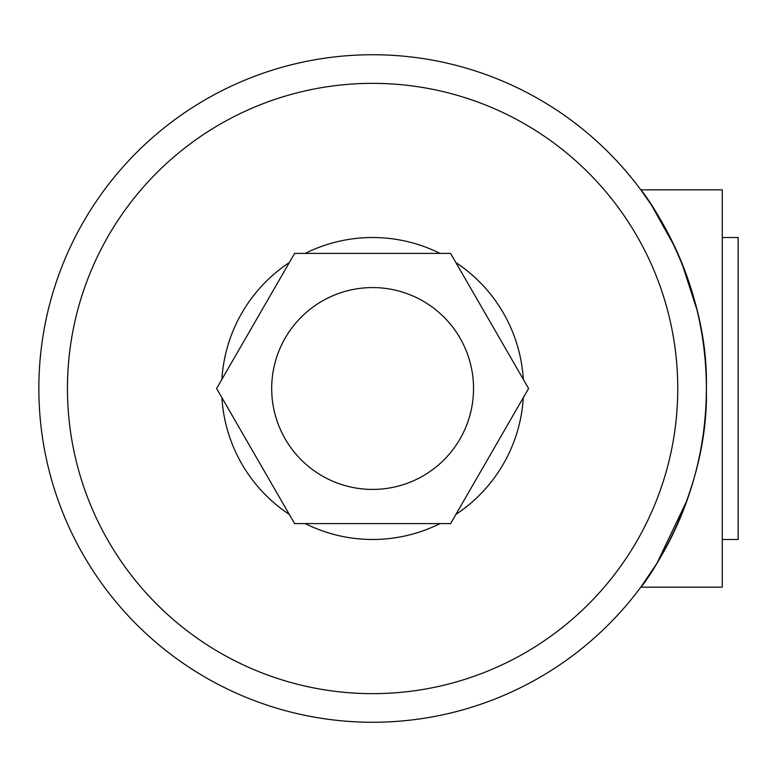 <?xml version="1.0" encoding="UTF-8"?>
<svg xmlns="http://www.w3.org/2000/svg" width="777" height="777" viewBox="0 0 777 777"><rect width="100%" height="100%" fill="white"/><g stroke="black" fill="none" stroke-linecap="round" stroke-linejoin="round"><path stroke-width="1.17" d="M722.26 237.519L738.15 237.519L738.15 539.481L722.26 539.481M372.61 489.423A100.923 100.923 0 0 0 473.533 388.5A100.923 100.923 0 0 0 372.61 287.577A100.923 100.923 0 0 0 271.688 388.5A100.923 100.923 0 0 0 372.61 489.423M372.61 237.519A150.981 150.981 0 0 0 305.176 253.409A150.981 150.981 0 0 1 440.035 253.409M455.885 262.558A150.981 150.981 0 0 1 523.319 379.351M523.319 397.649A150.981 150.981 0 0 1 455.885 514.442M440.035 523.591A150.981 150.981 0 0 1 305.176 523.591A150.981 150.981 0 0 0 372.61 539.481M675.194 247.649L651.66 205.41L640.802 189.831L722.26 189.831L722.26 587.169L640.802 587.169L656.905 563.335L687.198 499.98M640.802 189.831C641.831 189.462 709.129 279.118 706.361 388.345C709.139 498.144 641.695 587.694 640.802 587.169M372.61 54.74A333.76 333.76 0 0 1 706.361 388.5A333.76 333.76 0 0 1 372.61 722.26A333.76 333.76 0 0 1 38.85 388.5A333.76 333.76 0 0 1 372.61 54.74A333.76 333.76 0 0 0 38.85 388.5A333.76 333.76 0 0 0 372.61 722.26M696.95 309.8L681.468 262.004M289.326 514.442A150.981 150.981 0 0 1 221.901 397.649A150.981 150.981 0 0 0 289.326 514.442M221.901 379.351A150.981 150.981 0 0 1 289.326 262.558A150.981 150.981 0 0 0 221.901 379.351M450.602 523.591L528.593 388.5L450.602 253.409L294.609 253.409L216.618 388.5L294.609 523.591L450.602 523.591M372.61 693.647A305.147 305.147 0 0 0 677.758 388.5A305.147 305.147 0 0 0 372.61 83.353A305.147 305.147 0 0 0 67.453 388.5A305.147 305.147 0 0 0 372.61 693.647"/></g></svg>
